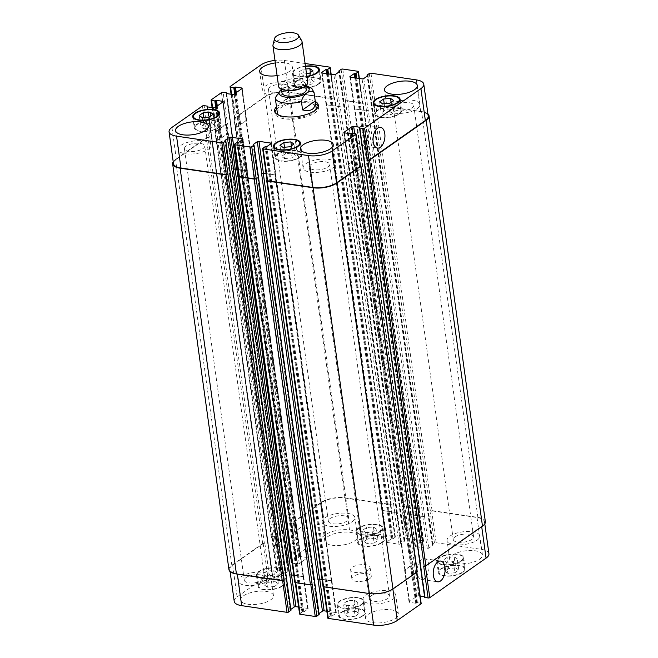<?xml version="1.0" encoding="UTF-8"?>
<svg xmlns="http://www.w3.org/2000/svg" width="658" height="658" viewBox="0 0 658 658"><rect width="100%" height="100%" fill="white"/><g stroke="black" fill="none" stroke-linecap="round" stroke-linejoin="round"><path stroke-width="0.49" stroke-dasharray="3.29 2.47" d="M275.241 97.787L276.385 106.061L289.035 97.178L287.883 88.904L284.56 87.275L281.369 89.134M276.385 106.061C277.224 106.941 281.443 103.98 289.035 97.178M318.217 106.135A22.035 8.529 172.1 0 1 318.562 107.229A22.035 8.529 172.1 0 1 307.516 116.474A22.035 8.529 172.1 0 1 284.527 118.827A22.035 8.529 172.1 0 1 274.912 113.283A22.035 8.529 172.1 0 1 274.945 112.14M276.796 109.08A22.035 8.529 172.1 0 1 295.565 101.801A22.035 8.529 172.1 0 1 315.601 103.693M276.492 106.843A22.035 8.529 172.1 0 1 295.253 99.572A22.035 8.529 172.1 0 1 315.289 101.455M315.569 109.919A19.584 7.583 172.1 0 1 285.885 117.872A19.584 7.583 172.1 0 1 278.523 115.06M277.339 112.946A19.584 7.583 172.1 0 1 295.697 102.747A19.584 7.583 172.1 0 1 316.136 107.567M306.225 89.57A12.239 4.738 -7.9 0 0 293.443 86.56A12.239 4.738 -7.9 0 0 281.978 92.934M302.112 87.925A12.239 4.738 -7.9 0 0 305.452 83.977A12.239 4.738 -7.9 0 0 292.67 80.967A12.239 4.738 -7.9 0 0 281.196 87.35A12.239 4.738 -7.9 0 0 285.482 90.236M307.697 82.357A14.69 5.692 -7.9 0 0 292.366 78.738A14.69 5.692 -7.9 0 0 278.597 86.395M301.767 40.878A14.69 5.692 -7.9 0 0 286.724 38.106A14.69 5.692 -7.9 0 0 273.004 44.876M428.86 564.983A10.487 5.823 98.4 0 0 424.583 558.683A10.487 5.823 98.4 0 0 417.295 568.208A10.487 5.823 98.4 0 0 421.523 579.435A10.487 5.823 98.4 0 0 428.86 564.983M368.677 131.255A10.487 5.823 98.4 0 0 364.4 124.954A10.487 5.823 98.4 0 0 357.113 134.479A10.487 5.823 98.4 0 0 361.341 145.706A10.487 5.823 98.4 0 0 368.677 131.255M346.61 605.714L353.609 605.08L357.524 602.333L354.44 600.219L347.449 600.853L343.534 603.6L346.61 605.714L348.164 616.891L355.156 616.258L353.609 605.08M355.156 616.258L359.071 613.511L357.524 602.333M359.071 613.511L355.994 611.397L354.44 600.219M355.994 611.397L348.995 612.03L347.449 600.853M348.995 612.03L345.088 614.778L343.534 603.6M345.088 614.778L348.164 616.891M265.898 575.964L272.889 575.331L276.804 572.583L273.728 570.47L266.737 571.095L262.822 573.85L265.898 575.964L267.444 587.142L274.444 586.508L272.889 575.331M274.444 586.508L278.359 583.761L276.804 572.583M278.359 583.761L275.274 581.647L273.728 570.47M275.274 581.647L268.283 582.281L266.737 571.095M268.283 582.281L264.368 585.028L262.822 573.85M264.368 585.028L267.444 587.142M365.601 532.47L372.601 531.837L376.516 529.09L373.431 526.968L366.44 527.601L362.525 530.356L365.601 532.47L367.156 543.648L374.147 543.014L372.601 531.837M374.147 543.014L378.062 540.267L376.516 529.09M378.062 540.267L374.986 538.145L373.431 526.968M374.986 538.145L367.995 538.779L366.44 527.601M367.995 538.779L364.08 541.534L362.525 530.356M364.08 541.534L367.156 543.648M446.321 562.22L453.313 561.587L457.228 558.839L454.152 556.726L447.152 557.351L443.237 560.106L446.321 562.22L447.868 573.398L454.867 572.764L453.313 561.587M454.867 572.764L458.782 570.017L457.228 558.839M458.782 570.017L455.698 567.903L454.152 556.726M455.698 567.903L448.707 568.537L447.152 557.351M448.707 568.537L444.792 571.284L443.237 560.106M444.792 571.284L447.868 573.398M380.094 531.277A12.856 4.976 -7.9 0 0 382.249 527.955A12.856 4.976 -7.9 0 0 368.834 524.788A12.856 4.976 -7.9 0 0 356.792 531.483A12.856 4.976 -7.9 0 0 366.128 534.954A12.856 4.976 -7.9 0 0 380.094 531.277M381.648 542.455A12.856 4.976 172.1 0 1 367.674 546.132A12.856 4.976 172.1 0 1 358.339 542.661A12.856 4.976 172.1 0 1 370.388 535.966A12.856 4.976 172.1 0 1 383.803 539.132A12.856 4.976 172.1 0 1 381.648 542.455M380.702 531.368A13.588 5.264 -7.9 0 0 382.981 527.856A13.588 5.264 -7.9 0 0 368.793 524.508A13.588 5.264 -7.9 0 0 356.06 531.59A13.588 5.264 -7.9 0 0 365.93 535.258A13.588 5.264 -7.9 0 0 380.702 531.368M382.249 542.546A13.588 5.264 -7.9 0 0 384.527 539.034A13.588 5.264 -7.9 0 0 370.347 535.686A13.588 5.264 -7.9 0 0 357.615 542.768A13.588 5.264 -7.9 0 0 367.485 546.436A13.588 5.264 -7.9 0 0 382.249 542.546M280.39 574.771A12.856 4.976 -7.9 0 0 282.545 571.448A12.856 4.976 -7.9 0 0 269.13 568.282A12.856 4.976 -7.9 0 0 257.081 574.985A12.856 4.976 -7.9 0 0 266.416 578.448A12.856 4.976 -7.9 0 0 280.39 574.771M281.937 585.949A12.856 4.976 172.1 0 1 267.971 589.634A12.856 4.976 172.1 0 1 258.635 586.163A12.856 4.976 172.1 0 1 270.677 579.459A12.856 4.976 172.1 0 1 284.091 582.626A12.856 4.976 172.1 0 1 281.937 585.949M280.991 574.862A13.588 5.264 -7.9 0 0 283.269 571.35A13.588 5.264 -7.9 0 0 269.089 568.002A13.588 5.264 -7.9 0 0 256.357 575.084A13.588 5.264 -7.9 0 0 266.227 578.752A13.588 5.264 -7.9 0 0 280.991 574.862M282.545 586.039A13.588 5.264 -7.9 0 0 284.824 582.527A13.588 5.264 -7.9 0 0 270.644 579.18A13.588 5.264 -7.9 0 0 257.903 586.262A13.588 5.264 -7.9 0 0 267.773 589.93A13.588 5.264 -7.9 0 0 282.545 586.039M361.102 604.521A12.856 4.976 -7.9 0 0 363.257 601.198A12.856 4.976 -7.9 0 0 349.842 598.04A12.856 4.976 -7.9 0 0 337.793 604.735A12.856 4.976 -7.9 0 0 347.136 608.206A12.856 4.976 -7.9 0 0 361.102 604.521M362.657 615.707A12.856 4.976 172.1 0 1 348.682 619.384A12.856 4.976 172.1 0 1 339.347 615.913A12.856 4.976 172.1 0 1 351.397 609.218A12.856 4.976 172.1 0 1 364.812 612.376A12.856 4.976 172.1 0 1 362.657 615.707M361.711 604.612A13.588 5.264 -7.9 0 0 363.989 601.099A13.588 5.264 -7.9 0 0 349.801 597.752A13.588 5.264 -7.9 0 0 337.069 604.834A13.588 5.264 -7.9 0 0 346.939 608.502A13.588 5.264 -7.9 0 0 361.711 604.612M363.257 615.789A13.588 5.264 -7.9 0 0 365.535 612.277A13.588 5.264 -7.9 0 0 351.356 608.93A13.588 5.264 -7.9 0 0 338.623 616.011A13.588 5.264 -7.9 0 0 348.493 619.68A13.588 5.264 -7.9 0 0 363.257 615.789M460.814 561.027A12.856 4.976 -7.9 0 0 462.969 557.704A12.856 4.976 -7.9 0 0 449.554 554.538A12.856 4.976 -7.9 0 0 437.504 561.241A12.856 4.976 -7.9 0 0 446.84 564.704A12.856 4.976 -7.9 0 0 460.814 561.027M462.36 572.205A12.856 4.976 172.1 0 1 448.394 575.882A12.856 4.976 172.1 0 1 439.059 572.419A12.856 4.976 172.1 0 1 451.1 565.716A12.856 4.976 172.1 0 1 464.515 568.882A12.856 4.976 172.1 0 1 462.36 572.205M461.414 561.118A13.588 5.264 -7.9 0 0 463.693 557.606A13.588 5.264 -7.9 0 0 449.513 554.258A13.588 5.264 -7.9 0 0 436.772 561.34A13.588 5.264 -7.9 0 0 446.65 565.008A13.588 5.264 -7.9 0 0 461.414 561.118M462.969 572.295A13.588 5.264 -7.9 0 0 465.247 568.783A13.588 5.264 -7.9 0 0 451.059 565.436A13.588 5.264 -7.9 0 0 438.327 572.518A13.588 5.264 -7.9 0 0 448.197 576.186A13.588 5.264 -7.9 0 0 462.969 572.295M352.12 521.794A16.524 6.399 -7.9 0 0 354.892 517.517A16.524 6.399 -7.9 0 0 337.644 513.454A16.524 6.399 -7.9 0 0 322.157 522.065A16.524 6.399 -7.9 0 0 334.165 526.523A16.524 6.399 -7.9 0 0 352.12 521.794M330.086 518.553A10.257 3.973 172.1 0 1 341.231 515.617A10.257 3.973 172.1 0 1 348.682 518.381A10.257 3.973 172.1 0 1 339.067 523.727A10.257 3.973 172.1 0 1 328.367 521.202A10.257 3.973 172.1 0 1 330.086 518.553M354.761 540.802A16.524 6.399 -7.9 0 0 357.533 536.525A16.524 6.399 -7.9 0 0 340.285 532.454A16.524 6.399 -7.9 0 0 324.797 541.065A16.524 6.399 -7.9 0 0 336.797 545.531A16.524 6.399 -7.9 0 0 354.761 540.802M479.666 559.201A16.524 6.399 -7.9 0 0 482.429 554.924A16.524 6.399 -7.9 0 0 465.181 550.861A16.524 6.399 -7.9 0 0 449.694 559.473A16.524 6.399 -7.9 0 0 461.702 563.931A16.524 6.399 -7.9 0 0 479.666 559.201M477.025 540.202A16.524 6.399 -7.9 0 0 479.797 535.925A16.524 6.399 -7.9 0 0 462.549 531.853A16.524 6.399 -7.9 0 0 447.062 540.465A16.524 6.399 -7.9 0 0 459.062 544.931A16.524 6.399 -7.9 0 0 477.025 540.202M454.991 536.953A10.257 3.973 172.1 0 1 466.135 534.016A10.257 3.973 172.1 0 1 473.579 536.788A10.257 3.973 172.1 0 1 463.972 542.126A10.257 3.973 172.1 0 1 453.272 539.601A10.257 3.973 172.1 0 1 454.991 536.953M392.949 599.249A16.524 6.399 -7.9 0 0 395.721 594.972A16.524 6.399 -7.9 0 0 378.473 590.9A16.524 6.399 -7.9 0 0 362.977 599.512A16.524 6.399 -7.9 0 0 374.986 603.978A16.524 6.399 -7.9 0 0 392.949 599.249M370.915 596A10.257 3.973 172.1 0 1 382.059 593.064A10.257 3.973 172.1 0 1 389.503 595.835A10.257 3.973 172.1 0 1 379.896 601.173A10.257 3.973 172.1 0 1 369.196 598.657A10.257 3.973 172.1 0 1 370.915 596M395.581 618.249A16.524 6.399 -7.9 0 0 398.353 613.98A16.524 6.399 -7.9 0 0 381.105 609.908A16.524 6.399 -7.9 0 0 365.618 618.52A16.524 6.399 -7.9 0 0 377.626 622.978A16.524 6.399 -7.9 0 0 395.581 618.249M270.685 599.849A16.524 6.399 -7.9 0 0 273.457 595.572A16.524 6.399 -7.9 0 0 256.209 591.509A16.524 6.399 -7.9 0 0 240.713 600.112A16.524 6.399 -7.9 0 0 252.721 604.579A16.524 6.399 -7.9 0 0 270.685 599.849M268.045 580.841A16.524 6.399 -7.9 0 0 270.816 576.572A16.524 6.399 -7.9 0 0 253.569 572.501A16.524 6.399 -7.9 0 0 238.081 581.113A16.524 6.399 -7.9 0 0 250.081 585.571A16.524 6.399 -7.9 0 0 268.045 580.841M246.01 577.601A10.257 3.973 172.1 0 1 257.155 574.664A10.257 3.973 172.1 0 1 264.606 577.428A10.257 3.973 172.1 0 1 254.991 582.774A10.257 3.973 172.1 0 1 244.291 580.249A10.257 3.973 172.1 0 1 246.01 577.601M421.178 603.526A1.226 0.477 -7.9 0 0 420.643 603.221L417.419 602.744L415.733 603.246L409.589 602.341A1.226 0.477 172.1 0 1 409.054 602.029A1.226 0.477 172.1 0 1 409.26 601.716L417.123 596.189A1.226 0.477 172.1 0 1 418.809 595.86L420.141 596.058M326.829 611.233L335.819 612.557A1.226 0.477 172.1 0 1 336.353 612.861A1.226 0.477 172.1 0 1 336.148 613.182L332.01 616.085L330.16 616.275L327.988 617.796A1.226 0.477 -7.9 0 0 327.783 618.117M319.048 614.416L318.233 614.194L319.031 613.56M298.625 607.079L307.615 608.403A1.226 0.477 172.1 0 1 308.15 608.708A1.226 0.477 172.1 0 1 307.944 609.028L303.807 611.932L301.956 612.121L299.785 613.643A1.226 0.477 -7.9 0 0 299.579 613.955M290.844 610.262L290.03 610.04L290.828 609.407M488.935 553.699A17.141 6.638 -7.9 0 0 481.459 549.381L436.131 542.71A1.226 0.477 -7.9 0 0 434.445 543.031L432.273 544.561L433.038 545.128L428.901 548.04A1.226 0.477 172.1 0 1 427.215 548.361L415.535 546.642A1.226 0.477 172.1 0 1 415.001 546.337A1.226 0.477 172.1 0 1 415.206 546.017L419.343 543.113L421.194 542.924L423.365 541.402A1.226 0.477 -7.9 0 0 423.571 541.082A1.226 0.477 -7.9 0 0 423.036 540.777L407.927 538.548A1.226 0.477 -7.9 0 0 406.241 538.877L404.07 540.399L404.834 540.975L400.697 543.878A1.226 0.477 172.1 0 1 399.011 544.207L387.332 542.488A1.226 0.477 172.1 0 1 386.797 542.176A1.226 0.477 172.1 0 1 387.003 541.863L391.14 538.96L392.99 538.77L395.162 537.249A1.226 0.477 -7.9 0 0 395.368 536.928A1.226 0.477 -7.9 0 0 394.833 536.624L349.505 529.945A17.141 6.638 -7.9 0 0 325.907 534.535L295.393 555.961A1.226 0.477 -7.9 0 0 295.187 556.281A1.226 0.477 -7.9 0 0 295.722 556.586L298.946 557.063L300.632 556.561L306.784 557.466A1.226 0.477 172.1 0 1 307.311 557.77A1.226 0.477 172.1 0 1 307.113 558.091L299.242 563.618A1.226 0.477 172.1 0 1 297.556 563.939L291.412 563.034L291.494 562.302L288.27 561.825A1.226 0.477 -7.9 0 0 286.584 562.154L276.409 569.293A1.226 0.477 -7.9 0 0 276.204 569.614A1.226 0.477 -7.9 0 0 276.738 569.918L279.963 570.396L281.649 569.894L287.793 570.799A1.226 0.477 172.1 0 1 288.327 571.111A1.226 0.477 172.1 0 1 288.122 571.424L280.259 576.951A1.226 0.477 172.1 0 1 278.573 577.272L272.428 576.367L272.502 575.635L269.278 575.158A1.226 0.477 -7.9 0 0 267.6 575.487L237.086 596.913A17.141 6.638 -7.9 0 0 234.215 601.346M424.575 596.716L425.167 596.888L424.747 597.258L359.597 127.759M369.631 578.711A9.796 3.792 -7.9 0 0 371.276 576.178A9.796 3.792 -7.9 0 0 361.053 573.768A9.796 3.792 -7.9 0 0 351.874 578.867A9.796 3.792 -7.9 0 0 358.988 581.508A9.796 3.792 -7.9 0 0 369.631 578.711M284.569 158.57L291.56 157.936L295.475 155.189L292.399 153.075L285.399 153.709L281.484 156.456L284.569 158.57L283.014 147.392M290.005 146.759L291.56 157.936M293.92 144.012L295.475 155.189M291.387 145.796L292.399 153.075M284.503 147.26L285.399 153.709M279.938 145.278L281.484 156.456M203.848 128.82L210.848 128.187L214.763 125.439L211.679 123.326L204.687 123.951L200.772 126.706L203.848 128.82L202.302 117.642M209.293 117.009L210.848 128.187M213.208 114.262L214.763 125.439M210.667 116.047L211.679 123.326M203.791 117.511L204.687 123.951M199.218 115.528L200.772 126.706M303.56 85.326L310.551 84.693L314.466 81.946L311.39 79.824L304.391 80.457L300.476 83.212L303.56 85.326L302.006 74.148L298.929 72.026L302.844 69.279L305.838 69.008M306.496 73.737L302.006 74.148M309.005 73.515L310.551 84.693M312.912 70.768L314.466 81.946M310.379 72.544L311.39 79.824M302.844 69.279L304.391 80.457M298.929 72.026L300.476 83.212M384.272 115.076L391.263 114.443L395.178 111.696L392.102 109.582L385.111 110.207L381.196 112.962L384.272 115.076L382.726 103.898M389.717 103.265L391.263 114.443M393.632 100.518L395.178 111.696M391.091 102.294L392.102 109.582M384.214 103.767L385.111 110.207M379.641 101.784L381.196 112.962M318.053 84.134A12.856 4.976 -7.9 0 0 320.207 80.811A12.856 4.976 -7.9 0 0 306.793 77.644A12.856 4.976 -7.9 0 0 294.743 84.339A12.856 4.976 -7.9 0 0 304.078 87.81A12.856 4.976 -7.9 0 0 318.053 84.134M305.485 66.433A12.856 4.976 -7.9 0 0 293.188 73.161A12.856 4.976 -7.9 0 0 306.85 76.295M318.653 84.224A13.588 5.264 -7.9 0 0 320.931 80.712A13.588 5.264 -7.9 0 0 306.751 77.364A13.588 5.264 -7.9 0 0 294.011 84.446A13.588 5.264 -7.9 0 0 303.889 88.114A13.588 5.264 -7.9 0 0 318.653 84.224M306.891 76.575A13.588 5.264 172.1 0 1 292.465 73.268A13.588 5.264 172.1 0 1 305.444 66.154M218.341 127.627A12.856 4.976 -7.9 0 0 220.496 124.304A12.856 4.976 -7.9 0 0 207.081 121.138A12.856 4.976 -7.9 0 0 195.031 127.841A12.856 4.976 -7.9 0 0 204.375 131.304A12.856 4.976 -7.9 0 0 218.341 127.627M218.95 127.718A13.588 5.264 -7.9 0 0 221.228 124.206A13.588 5.264 -7.9 0 0 207.04 120.858A13.588 5.264 -7.9 0 0 194.307 127.94A13.588 5.264 -7.9 0 0 204.177 131.608A13.588 5.264 -7.9 0 0 218.95 127.718M299.053 157.377A12.856 4.976 -7.9 0 0 301.208 154.054A12.856 4.976 -7.9 0 0 287.793 150.896A12.856 4.976 -7.9 0 0 275.751 157.591A12.856 4.976 -7.9 0 0 285.087 161.062A12.856 4.976 -7.9 0 0 299.053 157.377M299.661 157.468A13.588 5.264 -7.9 0 0 301.94 153.956A13.588 5.264 -7.9 0 0 287.76 150.608A13.588 5.264 -7.9 0 0 275.019 157.69A13.588 5.264 -7.9 0 0 284.889 161.358A13.588 5.264 -7.9 0 0 299.661 157.468M398.764 113.883A12.856 4.976 -7.9 0 0 400.919 110.56A12.856 4.976 -7.9 0 0 387.504 107.394A12.856 4.976 -7.9 0 0 375.455 114.097A12.856 4.976 -7.9 0 0 384.798 117.56A12.856 4.976 -7.9 0 0 398.764 113.883M399.365 113.974A13.588 5.264 -7.9 0 0 401.643 110.462A13.588 5.264 -7.9 0 0 387.463 107.114A13.588 5.264 -7.9 0 0 374.731 114.196A13.588 5.264 -7.9 0 0 384.601 117.864A13.588 5.264 -7.9 0 0 399.365 113.974M305.073 63.497L284.355 60.446A17.141 6.638 -7.9 0 0 274.986 60.404M275.34 62.929A16.524 6.399 172.1 0 1 292.382 67.026A16.524 6.399 172.1 0 1 289.61 71.303A16.524 6.399 172.1 0 1 277.1 75.604M292.251 90.302A16.524 6.399 -7.9 0 0 295.023 86.025A16.524 6.399 -7.9 0 0 277.775 81.962A16.524 6.399 -7.9 0 0 262.279 90.574A16.524 6.399 -7.9 0 0 274.287 95.032A16.524 6.399 -7.9 0 0 292.251 90.302M270.216 87.053A10.257 3.973 -7.9 0 0 268.497 89.71A10.257 3.973 -7.9 0 0 279.198 92.235A10.257 3.973 -7.9 0 0 288.804 86.889A10.257 3.973 -7.9 0 0 281.361 84.125A10.257 3.973 -7.9 0 0 270.216 87.053M208.175 149.35A16.524 6.399 -7.9 0 0 210.938 145.073A16.524 6.399 -7.9 0 0 193.691 141.009A16.524 6.399 -7.9 0 0 178.203 149.621A16.524 6.399 -7.9 0 0 190.211 154.079A16.524 6.399 -7.9 0 0 208.175 149.35M186.14 146.101A10.257 3.973 -7.9 0 0 184.421 148.757A10.257 3.973 -7.9 0 0 195.122 151.282A10.257 3.973 -7.9 0 0 204.728 145.936A10.257 3.973 -7.9 0 0 197.277 143.173A10.257 3.973 -7.9 0 0 186.14 146.101M333.071 167.757A16.524 6.399 -7.9 0 0 335.843 163.48A16.524 6.399 -7.9 0 0 318.595 159.409A16.524 6.399 -7.9 0 0 303.108 168.02A16.524 6.399 -7.9 0 0 315.108 172.478A16.524 6.399 -7.9 0 0 333.071 167.757M311.037 164.508A10.257 3.973 -7.9 0 0 309.318 167.157A10.257 3.973 -7.9 0 0 320.018 169.682A10.257 3.973 -7.9 0 0 329.633 164.344A10.257 3.973 -7.9 0 0 322.181 161.572A10.257 3.973 -7.9 0 0 311.037 164.508M417.147 108.702A16.524 6.399 -7.9 0 0 419.919 104.433A16.524 6.399 -7.9 0 0 402.671 100.361A16.524 6.399 -7.9 0 0 387.184 108.973A16.524 6.399 -7.9 0 0 399.192 113.431A16.524 6.399 -7.9 0 0 417.147 108.702M395.113 105.461A10.257 3.973 -7.9 0 0 393.394 108.109A10.257 3.973 -7.9 0 0 404.094 110.634A10.257 3.973 -7.9 0 0 413.709 105.288A10.257 3.973 -7.9 0 0 406.257 102.525A10.257 3.973 -7.9 0 0 395.113 105.461M368.39 569.762A9.796 3.792 172.1 0 1 357.746 572.567A9.796 3.792 172.1 0 1 350.632 569.927A9.796 3.792 172.1 0 1 359.811 564.819A9.796 3.792 172.1 0 1 370.035 567.229A9.796 3.792 172.1 0 1 368.39 569.762M417.262 571.744A1.226 0.477 -7.9 0 0 416.728 571.432L360.419 165.651L359.918 165.577A1.226 0.477 172.1 0 1 360.452 165.882M348.534 164.072A1.226 0.477 -7.9 0 0 348.329 164.393A1.226 0.477 -7.9 0 0 348.863 164.697L349.061 164.73A1.226 0.477 -7.9 0 1 348.526 164.418A1.226 0.477 -7.9 0 1 348.732 164.105L356.595 158.578A1.226 0.477 -7.9 0 1 358.281 158.249L358.084 158.224A1.226 0.477 -7.9 0 0 356.397 158.545L348.534 164.072L344.192 132.776M485.357 521.671A17.141 6.638 -7.9 0 0 477.881 517.361L432.043 510.608A1.226 0.477 -7.9 0 0 430.357 510.937L373.711 105.395A1.226 0.477 172.1 0 1 375.397 105.066L420.725 111.745A17.141 6.638 172.1 0 1 428.21 116.055M366.49 110.725A1.226 0.477 -7.9 0 0 368.176 110.396L368.315 110.297A1.226 0.477 -7.9 0 1 366.629 110.626L354.942 108.907A1.226 0.477 -7.9 0 1 354.407 108.595A1.226 0.477 -7.9 0 1 354.613 108.282L354.481 108.373A1.226 0.477 -7.9 0 0 354.275 108.693A1.226 0.477 -7.9 0 0 354.81 108.998L366.49 110.725L362.073 78.861M402.153 506.783L401.816 507.022A1.226 0.477 -7.9 0 1 403.502 506.693L418.611 508.922A1.226 0.477 -7.9 0 1 419.146 509.226A1.226 0.477 -7.9 0 1 418.94 509.539L419.278 509.3A1.226 0.477 -7.9 0 0 419.483 508.988A1.226 0.477 -7.9 0 0 418.949 508.683L403.839 506.454A1.226 0.477 -7.9 0 0 402.153 506.783L345.508 101.233A1.226 0.477 172.1 0 1 347.194 100.913L362.303 103.133A1.226 0.477 172.1 0 1 362.838 103.446A1.226 0.477 172.1 0 1 362.632 103.758L359.12 78.425M338.286 106.563A1.226 0.477 -7.9 0 0 339.972 106.242L340.112 106.144A1.226 0.477 -7.9 0 1 338.426 106.473L326.738 104.754A1.226 0.477 -7.9 0 1 326.204 104.441A1.226 0.477 -7.9 0 1 326.409 104.129L326.269 104.219A1.226 0.477 -7.9 0 0 326.072 104.54A1.226 0.477 -7.9 0 0 326.607 104.844L338.286 106.563L333.869 74.708M290.803 524.656L291.305 524.73A1.226 0.477 -7.9 0 1 290.77 524.418A1.226 0.477 -7.9 0 1 290.976 524.105L321.491 502.671A17.141 6.638 -7.9 0 1 345.08 498.081L390.408 504.76A1.226 0.477 -7.9 0 1 390.942 505.073A1.226 0.477 -7.9 0 1 390.737 505.385L391.074 505.147A1.226 0.477 -7.9 0 0 391.28 504.834A1.226 0.477 -7.9 0 0 390.745 504.522L344.915 497.769A17.141 6.638 -7.9 0 0 321.326 502.358L290.474 524.031A1.226 0.477 -7.9 0 0 290.268 524.344A1.226 0.477 -7.9 0 0 290.803 524.656L234.495 118.868L234.996 118.942A1.226 0.477 172.1 0 1 234.462 118.637A1.226 0.477 172.1 0 1 234.667 118.317L265.182 96.891A17.141 6.638 172.1 0 1 288.772 92.301L334.099 98.98A1.226 0.477 172.1 0 1 334.634 99.284A1.226 0.477 172.1 0 1 334.429 99.605L330.916 74.272M246.38 120.447A1.226 0.477 -7.9 0 0 246.586 120.134A1.226 0.477 -7.9 0 0 246.051 119.822L245.853 119.797A1.226 0.477 -7.9 0 1 246.388 120.101A1.226 0.477 -7.9 0 1 246.182 120.422L238.311 125.941A1.226 0.477 -7.9 0 1 236.633 126.27L236.831 126.303A1.226 0.477 -7.9 0 0 238.517 125.974L246.38 120.447L241.963 88.591M271.82 537.989L272.322 538.063A1.226 0.477 -7.9 0 1 271.787 537.75A1.226 0.477 -7.9 0 1 271.993 537.438L282.159 530.29A1.226 0.477 -7.9 0 1 283.845 529.961L283.343 529.887A1.226 0.477 -7.9 0 0 281.657 530.216L271.483 537.364A1.226 0.477 -7.9 0 0 271.285 537.676A1.226 0.477 -7.9 0 0 271.82 537.989L215.511 132.2L216.013 132.274A1.226 0.477 172.1 0 1 215.479 131.97A1.226 0.477 172.1 0 1 215.684 131.649L225.85 124.51A1.226 0.477 172.1 0 1 227.536 124.181L223.12 92.326M227.397 133.78A1.226 0.477 -7.9 0 0 227.602 133.467A1.226 0.477 -7.9 0 0 227.068 133.155L226.862 133.13A1.226 0.477 -7.9 0 1 227.397 133.434A1.226 0.477 -7.9 0 1 227.191 133.755L219.328 139.274A1.226 0.477 -7.9 0 1 217.642 139.603L217.847 139.636A1.226 0.477 -7.9 0 0 219.533 139.307L227.397 133.78L222.98 101.924M173.482 163.702A17.141 6.638 172.1 0 1 176.36 159.269L206.867 137.843A1.226 0.477 172.1 0 1 208.553 137.514L204.136 105.658M289.685 575.24L289.824 575.15A1.226 0.477 172.1 0 1 291.51 574.821L303.19 576.54A1.226 0.477 172.1 0 1 303.725 576.852A1.226 0.477 172.1 0 1 303.519 577.165L247.219 171.384A1.226 0.477 -7.9 0 0 247.424 171.064A1.226 0.477 -7.9 0 0 246.89 170.759L237.9 169.435M238.854 176.319A1.226 0.477 172.1 0 1 239.06 175.999L234.635 144.143M317.888 579.402L318.028 579.303A1.226 0.477 172.1 0 1 319.714 578.974L331.393 580.693A1.226 0.477 172.1 0 1 331.928 581.006A1.226 0.477 172.1 0 1 331.731 581.318L275.422 175.538A1.226 0.477 -7.9 0 0 275.628 175.225A1.226 0.477 -7.9 0 0 275.093 174.913L266.103 173.589M267.058 180.473A1.226 0.477 172.1 0 1 267.263 180.152L262.838 148.297M345.853 100.995A1.226 0.477 172.1 0 1 347.539 100.674L362.648 102.895A1.226 0.477 172.1 0 1 363.175 103.207A1.226 0.477 172.1 0 1 362.977 103.52L362.632 103.758M374.057 105.157A1.226 0.477 172.1 0 1 375.743 104.828L421.572 111.58A17.141 6.638 172.1 0 1 427.914 113.957M275.283 175.637A1.226 0.477 -7.9 0 0 275.488 175.316A1.226 0.477 -7.9 0 0 274.954 175.012L266.12 173.704M247.079 171.475A1.226 0.477 -7.9 0 0 247.285 171.162A1.226 0.477 -7.9 0 0 246.75 170.85L237.916 169.55M173.202 161.695A17.141 6.638 172.1 0 1 175.513 159.433L206.365 137.769A1.226 0.477 172.1 0 1 208.051 137.44L208.553 137.514M215.511 132.2A1.226 0.477 172.1 0 1 214.977 131.896A1.226 0.477 172.1 0 1 215.182 131.575L225.349 124.436A1.226 0.477 172.1 0 1 227.035 124.107L227.536 124.181M234.495 118.868A1.226 0.477 172.1 0 1 233.96 118.563A1.226 0.477 172.1 0 1 234.166 118.243L265.018 96.578A17.141 6.638 172.1 0 1 288.607 91.988L334.445 98.741A1.226 0.477 172.1 0 1 334.971 99.045A1.226 0.477 172.1 0 1 334.774 99.366L334.429 99.605M323.029 586.492A1.226 0.477 -7.9 0 1 323.226 586.179L323.571 585.941A1.226 0.477 -7.9 0 0 323.366 586.253A1.226 0.477 -7.9 0 0 323.901 586.566L369.228 593.245A17.141 6.638 -7.9 0 0 392.818 588.655L416.555 571.983A1.226 0.477 -7.9 0 0 416.753 571.67A1.226 0.477 -7.9 0 0 416.226 571.358L420.643 603.221M414.589 564.038A1.226 0.477 172.1 0 0 412.903 564.358L405.04 569.886A1.226 0.477 172.1 0 0 404.834 570.198A1.226 0.477 172.1 0 0 405.369 570.511L405.163 570.478A1.226 0.477 172.1 0 1 404.629 570.173A1.226 0.477 172.1 0 1 404.834 569.853L412.706 564.334A1.226 0.477 172.1 0 1 414.392 564.005L358.281 158.249M423.678 566.119A1.226 0.477 -7.9 0 0 425.364 565.798L481.64 526.268A17.141 6.638 -7.9 0 0 484.518 521.835A17.141 6.638 -7.9 0 0 477.034 517.525L431.706 510.847A1.226 0.477 -7.9 0 0 430.019 511.176L434.445 543.031M410.921 514.062A1.226 0.477 172.1 0 0 410.715 514.383A1.226 0.477 172.1 0 0 411.25 514.688L422.93 516.407A1.226 0.477 172.1 0 0 424.616 516.086L424.484 516.176A1.226 0.477 172.1 0 1 422.798 516.505L411.11 514.786A1.226 0.477 172.1 0 1 410.576 514.474A1.226 0.477 172.1 0 1 410.781 514.161L354.613 108.282M382.717 509.909A1.226 0.477 172.1 0 0 382.512 510.221A1.226 0.477 172.1 0 0 383.046 510.534L394.726 512.253A1.226 0.477 172.1 0 0 396.412 511.924L396.281 512.023A1.226 0.477 172.1 0 1 394.594 512.352L382.907 510.624A1.226 0.477 172.1 0 1 382.372 510.32A1.226 0.477 172.1 0 1 382.578 510.008L326.409 104.129M292.933 532.051A1.226 0.477 172.1 0 0 294.62 531.722L302.491 526.203A1.226 0.477 172.1 0 0 302.696 525.882A1.226 0.477 172.1 0 0 302.162 525.577L302.359 525.61A1.226 0.477 172.1 0 1 302.894 525.915A1.226 0.477 172.1 0 1 302.688 526.227L294.825 531.754A1.226 0.477 172.1 0 1 293.139 532.083L236.633 126.27M273.95 545.383A1.226 0.477 172.1 0 0 275.636 545.063L283.499 539.535A1.226 0.477 172.1 0 0 283.705 539.215A1.226 0.477 172.1 0 0 283.17 538.91L283.376 538.943A1.226 0.477 172.1 0 1 283.911 539.247A1.226 0.477 172.1 0 1 283.705 539.568L275.842 545.087A1.226 0.477 172.1 0 1 274.156 545.416L217.642 139.603M228.951 569.655A17.141 6.638 -7.9 0 1 231.822 565.222L262.674 543.549A1.226 0.477 -7.9 0 1 264.36 543.228L264.861 543.302A1.226 0.477 -7.9 0 0 263.175 543.623L232.661 565.058A17.141 6.638 -7.9 0 0 229.79 569.491A17.141 6.638 -7.9 0 0 237.275 573.801L282.603 580.479A1.226 0.477 -7.9 0 0 284.289 580.15M294.825 582.338A1.226 0.477 -7.9 0 1 295.023 582.017L295.368 581.779A1.226 0.477 -7.9 0 0 295.162 582.1A1.226 0.477 -7.9 0 0 295.697 582.404L310.806 584.633A1.226 0.477 -7.9 0 0 312.492 584.304M416.728 571.432L416.226 571.358M322.042 579.435L331.262 580.792A1.226 0.477 172.1 0 1 331.796 581.096A1.226 0.477 172.1 0 1 331.591 581.417M293.838 575.281L303.058 576.638A1.226 0.477 172.1 0 1 303.593 576.943A1.226 0.477 172.1 0 1 303.387 577.263M305.748 86.124A15.175 5.881 -7.9 0 0 281.492 89.496M314.055 92.589A19.584 7.583 -7.9 0 0 287.883 88.904M359.918 165.577L355.493 133.722M417.419 602.744L413.002 570.889L412.327 571.021L356.019 165.232L356.694 165.1L352.269 133.245M356.019 165.232L351.594 133.377M416.407 603.115L411.982 571.251L411.308 571.383L350.582 133.747M355.007 165.602L355.682 165.471L351.257 133.615M348.863 164.697L344.438 132.842M356.397 158.545L352.894 133.335M358.084 158.224L354.662 133.599M424.953 596.765L359.934 127.52M364.359 159.376L359.852 127.578M420.725 111.745L416.308 79.881M375.397 105.066L370.98 73.203M373.711 105.395L369.294 73.532M368.176 110.396L363.759 78.532M354.81 108.998L350.385 77.142M354.481 108.373L350.138 77.085M362.303 103.133L357.886 71.278M347.194 100.913L342.777 69.049M345.508 101.233L341.091 69.378M339.972 106.242L335.555 74.379M326.607 104.844L322.181 72.989M326.269 104.219L321.935 72.931M334.099 98.98L329.683 67.124M288.772 92.301L284.355 60.446M265.182 96.891L260.757 65.035M234.667 118.317L230.251 86.461M234.996 118.942L231.583 94.316M298.946 557.063L294.529 525.199L295.203 525.068L238.895 119.287L238.221 119.419L234.651 93.724M238.895 119.287L235.284 93.28M299.966 556.693L295.541 524.829L296.215 524.697L236.255 92.597M239.907 118.917L239.232 119.049L235.622 93.041M246.051 119.822L241.741 88.748M238.517 125.974L234.092 94.11M236.831 126.303L232.414 94.439M291.412 563.034L226.163 93.51M230.555 125.143L226.27 93.535M291.626 562.549L226.549 93.576M230.761 124.658L226.344 92.794M225.85 124.51L221.433 92.655M215.684 131.649L211.259 99.794M216.013 132.274L212.592 107.649M279.963 570.396L275.546 538.532L276.22 538.4L219.912 132.62L219.237 132.751L215.668 107.057M219.912 132.62L216.301 106.612M280.974 570.025L276.557 538.17L277.232 538.038L217.272 105.93M220.924 132.25L220.249 132.381L216.638 106.374M227.068 133.155L222.758 102.08M219.533 139.307L215.108 107.443M217.847 139.636L213.422 107.772M272.428 576.367L207.18 106.843M211.572 138.476L207.278 106.867M272.634 575.882L207.558 106.909M211.777 137.991L207.352 106.135M206.867 137.843L202.45 105.987M176.36 159.269L171.935 127.413M290.746 610.237L225.595 140.738M290.244 610.163L225.094 140.664M246.89 170.759L242.572 139.677M247.219 171.384L242.794 139.521M303.132 612.063L237.982 142.564M302.631 611.989L237.48 142.49M275.093 174.913L270.775 143.839M275.422 175.538L270.997 143.683M412.327 571.021L416.744 602.876M411.308 571.383L415.733 603.246M405.163 570.478L409.589 602.341M404.834 569.853L409.26 601.716M412.706 564.334L417.123 596.189M414.392 564.005L418.809 595.86M420.668 565.156L425.084 597.02M477.034 517.525L481.459 549.381M431.706 510.847L436.131 542.71M424.484 516.176L428.901 548.04M422.798 516.505L427.215 548.361M411.11 514.786L415.535 546.642M410.781 514.161L415.206 546.017M418.611 508.922L423.036 540.777M418.94 509.539L423.365 541.402M403.502 506.693L407.927 538.548M401.816 507.022L406.241 538.877M396.281 512.023L400.697 543.878M394.594 512.352L399.011 544.207M382.907 510.624L387.332 542.488M382.578 510.008L387.003 541.863M390.408 504.76L394.833 536.624M390.737 505.385L395.162 537.249M345.08 498.081L349.505 529.945M321.491 502.671L325.907 534.535M290.976 524.105L295.393 555.961M291.305 524.73L295.722 556.586M295.203 525.068L299.62 556.931M296.215 524.697L300.632 556.561M302.359 525.61L306.784 557.466M302.688 526.227L307.113 558.091M294.825 531.754L299.242 563.618M293.139 532.083L297.556 563.939M286.863 530.924L291.28 562.787M287.069 530.438L291.494 562.302M282.159 530.29L286.584 562.154M283.845 529.961L288.27 561.825M271.993 537.438L276.409 569.293M272.322 538.063L276.738 569.918M276.22 538.4L280.637 570.264M277.232 538.038L281.649 569.894M283.376 538.943L287.793 570.799M283.705 539.568L288.122 571.424M275.842 545.087L280.259 576.951M274.156 545.416L278.573 577.272M267.88 544.265L272.297 576.12M268.086 543.771L272.502 575.635M263.175 543.623L267.6 575.487M264.861 543.302L269.278 575.158M232.661 565.058L237.086 596.913M303.19 576.54L307.615 608.403M303.519 577.165L307.944 609.028M295.368 581.779L299.785 613.643M331.393 580.693L335.819 612.557M331.731 581.318L336.148 613.182M323.571 585.941L327.988 617.796M323.226 586.179L266.926 180.391M330.16 616.275L265.01 146.775M330.834 616.143L265.684 146.644M331.336 616.217L266.186 146.718M332.01 616.085L266.86 146.586M331.262 580.792L274.954 175.012M318.316 614.07L253.198 144.793M318.447 614.317L253.297 144.818M318.949 614.391L253.799 144.892M295.023 582.017L238.722 176.237M301.956 612.121L236.806 142.613M303.807 611.932L238.657 142.432M303.058 576.638L246.75 170.85M290.112 609.908L224.995 140.639M231.822 565.222L175.513 159.433M262.674 543.549L206.365 137.769M264.36 543.228L208.051 137.44M268.217 544.026L211.909 138.238M268.012 544.511L211.703 138.731M275.636 545.063L219.328 139.274M283.499 539.535L227.191 133.755M283.17 538.91L226.862 133.13M276.557 538.17L220.249 132.381M275.546 538.532L219.237 132.751M271.483 537.364L215.182 131.575M281.657 530.216L225.349 124.436M283.343 529.887L227.035 124.107M287.201 530.693L230.892 124.905M286.995 531.179L230.687 125.398M294.62 531.722L238.311 125.941M302.491 526.203L246.182 120.422M302.162 525.577L245.853 119.797M295.541 524.829L239.232 119.049M294.529 525.199L238.221 119.419M290.474 524.031L234.166 118.243M321.326 502.358L265.018 96.578M344.915 497.769L288.607 91.988M390.745 504.522L334.445 98.741M391.074 505.147L334.774 99.366M392.99 538.77L328.482 73.918M392.316 538.902L327.774 73.811M391.814 538.828L327.273 73.737M391.14 538.96L326.565 73.63M383.046 510.534L326.738 104.754M394.726 512.253L338.426 106.473M396.412 511.924L340.112 106.144M404.834 540.975L339.684 71.475M404.703 540.728L339.602 71.541M404.201 540.654L339.15 71.854M404.07 540.399L338.919 70.9M403.839 506.454L347.539 100.674M418.949 508.683L362.648 102.895M419.278 509.3L362.977 103.52M421.194 542.924L356.685 78.072M420.52 543.056L355.978 77.965M420.018 542.982L355.476 77.891M419.343 543.113L354.769 77.792M411.25 514.688L354.942 108.907M422.93 516.407L366.629 110.626M424.616 516.086L368.315 110.297M433.038 545.128L367.888 75.629M432.906 544.882L367.806 75.695M432.405 544.808L367.353 76.007M432.273 544.561L367.123 75.053M432.043 510.608L375.743 104.828M477.881 517.361L421.572 111.58M420.536 564.909L364.228 159.129M412.903 564.358L356.595 158.578M405.04 569.886L348.732 164.105M405.369 570.511L349.061 164.73M411.982 571.251L355.682 165.471M413.002 570.889L356.694 165.1M306.085 85.482L298.411 84.693L284.56 87.275M274.6 111.046L274.912 113.283M318.25 104.992L318.562 107.229M305.699 85.803L305.452 83.977M281.451 89.167L281.196 87.35M421.523 579.435L437.644 581.804M424.583 558.683L440.695 561.06M361.341 145.706L377.453 148.075M364.4 124.954L380.513 127.331M356.792 531.483L358.339 542.661M382.249 527.955L383.803 539.132M356.06 531.59L357.615 542.768M382.981 527.856L384.527 539.034M257.081 574.985L258.635 586.163M282.545 571.448L284.091 582.626M256.357 575.084L257.903 586.262M283.269 571.35L284.824 582.527M337.793 604.735L339.347 615.913M363.257 601.198L364.812 612.376M337.069 604.834L338.623 616.011M363.989 601.099L365.535 612.277M437.504 561.241L439.059 572.419M462.969 557.704L464.515 568.882M436.772 561.34L438.327 572.518M463.693 557.606L465.247 568.783M357.533 536.525L354.892 517.517M324.797 541.065L322.157 522.065M482.429 554.924L479.797 535.925M449.694 559.473L447.062 540.465M398.353 613.98L395.721 594.972M365.618 618.52L362.977 599.512M273.457 595.572L270.816 576.572M240.713 600.112L238.081 581.113M293.188 73.161L294.743 84.339M318.891 71.319L320.207 80.811M292.465 73.268L294.011 84.446M319.377 69.526L320.931 80.712M193.715 118.35L195.031 127.841M219.18 114.813L220.496 124.304M192.753 116.762L194.307 127.94M219.673 113.028L221.228 124.206M274.435 148.099L275.751 157.591M299.892 144.571L301.208 154.054M273.473 146.512L275.019 157.69M300.385 142.778L301.94 153.956M374.139 104.606L375.455 114.097M399.603 101.069L400.919 110.56M373.176 103.018L374.731 114.196M400.097 99.284L401.643 110.462M295.023 86.025L292.382 67.026M262.279 90.574L259.647 71.566M348.682 518.381L288.804 86.889M328.367 521.202L268.497 89.71M210.938 145.073L208.306 126.073M178.203 149.621L175.571 130.613M264.606 577.428L204.728 145.936M244.291 580.249L184.421 148.757M335.843 163.48L333.203 144.472M303.108 168.02L300.467 149.021M389.503 595.835L329.633 164.344M369.196 598.657L309.318 167.157M419.919 104.433L417.287 85.425M387.184 108.973L384.543 89.965M473.579 536.788L413.709 105.288M453.272 539.601L393.394 108.109M371.276 576.178L370.035 567.229M351.874 578.867L350.632 569.927M343.904 132.529L348.329 164.393M360.016 127.389L425.167 596.888M349.85 76.838L354.275 108.693M359.375 78.467L362.838 103.446M321.647 72.676L326.072 104.54M331.171 74.313L334.634 99.284M231.081 94.242L234.462 118.637M242.169 88.271L246.586 120.134M226.056 93.411L291.198 562.911M226.648 93.592L291.708 562.425M212.09 107.575L215.479 131.97M223.177 101.603L227.602 133.467M207.064 106.744L272.215 576.244M207.665 106.925L272.716 575.758M242.999 139.208L247.424 171.064M271.203 143.362L275.628 175.225M416.753 571.67L416.835 572.213M404.629 570.173L409.054 602.029M484.518 521.835L484.798 523.842M410.576 514.474L415.001 546.337M419.146 509.226L423.571 541.082M382.372 510.32L386.797 542.176M390.942 505.073L395.368 536.928M290.77 524.418L295.187 556.281M302.894 525.915L307.311 557.77M271.787 537.75L276.204 569.614M283.911 539.247L288.327 571.111M229.79 569.491L230.086 571.588M303.725 576.852L308.15 608.708M295.162 582.1L295.236 582.626M331.928 581.006L336.353 612.861M323.366 586.253L323.44 586.78M331.796 581.096L275.488 175.316M318.233 614.194L253.083 144.694M303.593 576.943L247.285 171.162M290.03 610.04L224.88 140.541M283.705 539.215L227.397 133.434M271.285 537.676L214.977 131.896M302.696 525.882L246.388 120.101M290.268 524.344L233.96 118.563M391.28 504.834L334.971 99.045M382.512 510.221L326.204 104.441M404.917 540.851L339.767 71.352M403.987 540.531L338.969 71.977M419.483 508.988L363.175 103.207M410.715 514.383L354.407 108.595M433.12 545.005L367.97 75.505M432.191 544.684L367.172 76.131M404.834 570.198L348.526 164.418"/><path stroke-width="0.99" d="M302.573 109.919L301.43 101.645C302.738 94.283 311.144 88.386 314.08 92.762L315.223 101.036L302.573 109.919C311.399 111.975 315.618 109.014 315.223 101.036M281.369 89.134L275.241 97.787A19.584 7.583 -7.9 0 0 275.258 97.968A19.584 7.583 -7.9 0 0 283.812 102.895A19.584 7.583 -7.9 0 0 301.43 101.645M274.945 112.14A22.035 8.529 172.1 0 1 276.796 109.08M315.601 103.693A22.035 8.529 172.1 0 1 318.217 106.135M315.289 101.455A22.035 8.529 172.1 0 1 318.25 104.992A22.035 8.529 172.1 0 1 307.212 114.237A22.035 8.529 172.1 0 1 284.223 116.589A22.035 8.529 172.1 0 1 274.6 111.046A22.035 8.529 172.1 0 1 276.492 106.843M278.523 115.06A19.584 7.583 172.1 0 1 277.339 112.946L275.217 97.548M314.08 92.762A19.584 7.583 -7.9 0 0 314.055 92.589L316.136 107.567A19.584 7.583 172.1 0 1 315.569 109.919M281.451 89.167L281.978 92.934A12.239 4.738 -7.9 0 0 287.316 96.019A12.239 4.738 -7.9 0 0 300.089 94.703A12.239 4.738 -7.9 0 0 306.225 89.57L305.699 85.803M274.575 38.542L273.004 44.876A14.69 5.692 -7.9 0 0 272.955 45.756L278.597 86.395A14.69 5.692 -7.9 0 0 283.73 89.858L285.482 90.236A12.239 4.738 -7.9 0 0 286.543 90.426A12.239 4.738 -7.9 0 0 302.112 87.925L303.692 87.086A14.69 5.692 -7.9 0 0 307.697 82.357L302.055 41.717A14.69 5.692 -7.9 0 0 301.767 40.878L298.535 35.211A12.239 4.738 -7.9 0 0 286 32.9A12.239 4.738 -7.9 0 0 274.575 38.542A12.239 4.738 -7.9 0 0 279.872 42.359A12.239 4.738 -7.9 0 0 293.435 40.763A12.239 4.738 -7.9 0 0 298.535 35.211M283.73 89.858A14.69 5.692 -7.9 0 0 285.004 90.088A14.69 5.692 -7.9 0 0 303.692 87.086M272.955 45.756A14.69 5.692 -7.9 0 0 279.37 49.449A14.69 5.692 -7.9 0 0 294.694 47.878A14.69 5.692 -7.9 0 0 302.055 41.717M444.981 567.352A10.487 5.823 -81.6 0 1 437.644 581.804A10.487 5.823 -81.6 0 1 433.408 570.585A10.487 5.823 -81.6 0 1 440.695 561.06A10.487 5.823 -81.6 0 1 444.981 567.352M384.79 133.623A10.487 5.823 -81.6 0 1 377.453 148.075A10.487 5.823 -81.6 0 1 373.226 136.856A10.487 5.823 -81.6 0 1 380.513 127.331A10.487 5.823 -81.6 0 1 384.79 133.623M323.44 586.78L327.783 618.117A1.226 0.477 -7.9 0 0 328.317 618.421L373.645 625.1A17.141 6.638 -7.9 0 0 397.243 620.51L420.972 603.847A1.226 0.477 -7.9 0 0 421.178 603.526L416.835 572.213M319.031 613.56L322.445 611.159A1.226 0.477 172.1 0 1 324.131 610.838L326.829 611.233M295.236 582.626L299.579 613.955A1.226 0.477 -7.9 0 0 300.114 614.268L315.223 616.488A1.226 0.477 -7.9 0 0 316.909 616.168L319.048 614.416M290.828 609.407L294.241 607.005A1.226 0.477 172.1 0 1 295.927 606.676L298.625 607.079M230.086 571.588L234.215 601.346A17.141 6.638 -7.9 0 0 241.692 605.656L287.02 612.335A1.226 0.477 -7.9 0 0 288.706 612.006L290.844 610.262M424.747 597.258L428.103 597.982A1.226 0.477 -7.9 0 0 429.789 597.653L486.065 558.132A17.141 6.638 -7.9 0 0 488.935 553.699L484.798 523.842M420.141 596.058L424.575 596.716M290.005 146.759L283.014 147.392L279.938 145.278L283.853 142.531L290.844 141.898L293.92 144.012L290.005 146.759M290.844 141.898L291.387 145.796M283.853 142.531L284.503 147.26M209.293 117.009L202.302 117.642L199.218 115.528L203.133 112.773L210.132 112.14L213.208 114.262L209.293 117.009M210.132 112.14L210.667 116.047M203.133 112.773L203.791 117.511M305.838 69.008L309.836 68.646L312.912 70.768L309.005 73.515L306.496 73.737M309.836 68.646L310.379 72.544M389.717 103.265L382.726 103.898L379.641 101.784L383.556 99.029L390.556 98.396L393.632 100.518L389.717 103.265M390.556 98.396L391.091 102.294M383.556 99.029L384.214 103.767M306.85 76.295A12.856 4.976 -7.9 0 0 316.498 72.956A12.856 4.976 -7.9 0 0 318.653 69.633A12.856 4.976 -7.9 0 0 305.485 66.433M305.444 66.154A13.588 5.264 172.1 0 1 319.377 69.526A13.588 5.264 172.1 0 1 317.107 73.046A13.588 5.264 172.1 0 1 306.891 76.575M216.795 116.45A12.856 4.976 -7.9 0 0 218.941 113.127A12.856 4.976 -7.9 0 0 205.526 109.96A12.856 4.976 -7.9 0 0 193.485 116.663A12.856 4.976 -7.9 0 0 202.82 120.126A12.856 4.976 -7.9 0 0 216.795 116.45M217.395 116.54A13.588 5.264 172.1 0 1 202.631 120.43A13.588 5.264 172.1 0 1 192.753 116.762A13.588 5.264 172.1 0 1 205.493 109.68A13.588 5.264 172.1 0 1 219.673 113.028A13.588 5.264 172.1 0 1 217.395 116.54M297.506 146.199A12.856 4.976 -7.9 0 0 299.661 142.876A12.856 4.976 -7.9 0 0 286.246 139.71A12.856 4.976 -7.9 0 0 274.197 146.413A12.856 4.976 -7.9 0 0 283.532 149.884A12.856 4.976 -7.9 0 0 297.506 146.199M298.107 146.29A13.588 5.264 172.1 0 1 283.343 150.18A13.588 5.264 172.1 0 1 273.473 146.512A13.588 5.264 172.1 0 1 286.205 139.43A13.588 5.264 172.1 0 1 300.385 142.778A13.588 5.264 172.1 0 1 298.107 146.29M397.21 102.706A12.856 4.976 -7.9 0 0 399.365 99.383A12.856 4.976 -7.9 0 0 385.95 96.216A12.856 4.976 -7.9 0 0 373.909 102.911A12.856 4.976 -7.9 0 0 383.244 106.382A12.856 4.976 -7.9 0 0 397.21 102.706M397.819 102.796A13.588 5.264 172.1 0 1 383.046 106.686A13.588 5.264 172.1 0 1 373.176 103.018A13.588 5.264 172.1 0 1 385.917 95.936A13.588 5.264 172.1 0 1 400.097 99.284A13.588 5.264 172.1 0 1 397.819 102.796M274.986 60.404A17.141 6.638 -7.9 0 0 260.757 65.035L230.251 86.461A1.226 0.477 -7.9 0 0 230.045 86.774A1.226 0.477 -7.9 0 0 230.58 87.086L233.804 87.563L235.49 87.062L241.634 87.966A1.226 0.477 172.1 0 1 242.169 88.271A1.226 0.477 172.1 0 1 241.963 88.591L234.092 94.11A1.226 0.477 172.1 0 1 232.414 94.439L226.27 93.535L226.344 92.794L223.12 92.326A1.226 0.477 -7.9 0 0 221.433 92.655L211.259 99.794A1.226 0.477 -7.9 0 0 211.054 100.106A1.226 0.477 -7.9 0 0 211.588 100.419L214.812 100.896L216.498 100.394L222.643 101.299A1.226 0.477 172.1 0 1 223.177 101.603A1.226 0.477 172.1 0 1 222.98 101.924L215.108 107.443A1.226 0.477 172.1 0 1 213.422 107.772L207.278 106.867L207.352 106.135L204.136 105.658A1.226 0.477 -7.9 0 0 202.45 105.987L171.935 127.413A17.141 6.638 -7.9 0 0 169.065 131.847A17.141 6.638 -7.9 0 0 176.541 136.157L221.869 142.835A1.226 0.477 -7.9 0 0 223.556 142.506L225.727 140.985L224.962 140.409L229.099 137.506A1.226 0.477 172.1 0 1 230.785 137.177L242.465 138.896A1.226 0.477 172.1 0 1 242.999 139.208A1.226 0.477 172.1 0 1 242.794 139.521L238.657 142.432L236.806 142.613L234.635 144.143A1.226 0.477 -7.9 0 0 234.429 144.456A1.226 0.477 -7.9 0 0 234.964 144.768L250.073 146.989A1.226 0.477 -7.9 0 0 251.759 146.66L253.93 145.138L253.166 144.563L257.303 141.659A1.226 0.477 172.1 0 1 258.989 141.33L270.668 143.057A1.226 0.477 172.1 0 1 271.203 143.362A1.226 0.477 172.1 0 1 270.997 143.683L266.86 146.586L265.01 146.775L262.838 148.297A1.226 0.477 -7.9 0 0 262.632 148.609A1.226 0.477 -7.9 0 0 263.167 148.922L308.495 155.601A17.141 6.638 -7.9 0 0 332.093 151.011L355.822 134.347A1.226 0.477 -7.9 0 0 356.027 134.026A1.226 0.477 -7.9 0 0 355.493 133.722L352.269 133.245L350.582 133.747L344.438 132.842A1.226 0.477 172.1 0 1 343.904 132.529A1.226 0.477 172.1 0 1 344.109 132.217L351.972 126.69A1.226 0.477 172.1 0 1 353.659 126.361L359.803 127.265L359.729 128.006L362.953 128.483A1.226 0.477 -7.9 0 0 364.639 128.154L420.914 88.624A17.141 6.638 -7.9 0 0 423.785 84.191A17.141 6.638 -7.9 0 0 416.308 79.881L370.98 73.203A1.226 0.477 -7.9 0 0 369.294 73.532L367.123 75.053L367.888 75.629L363.759 78.532A1.226 0.477 172.1 0 1 362.073 78.861L350.385 77.142A1.226 0.477 172.1 0 1 349.85 76.838A1.226 0.477 172.1 0 1 350.056 76.517L354.193 73.614L356.044 73.425L358.215 71.903A1.226 0.477 -7.9 0 0 358.421 71.582A1.226 0.477 -7.9 0 0 357.886 71.278L342.777 69.049A1.226 0.477 -7.9 0 0 341.091 69.378L338.919 70.9L339.684 71.475L335.555 74.379A1.226 0.477 172.1 0 1 333.869 74.708L322.181 72.989A1.226 0.477 172.1 0 1 321.647 72.676A1.226 0.477 172.1 0 1 321.852 72.364L325.99 69.46L327.84 69.271L330.012 67.741A1.226 0.477 -7.9 0 0 330.217 67.429A1.226 0.477 -7.9 0 0 329.683 67.124L305.073 63.497M277.1 75.604A16.524 6.399 172.1 0 1 259.647 71.566A16.524 6.399 172.1 0 1 275.34 62.929M205.535 130.35A16.524 6.399 172.1 0 1 187.571 135.079A16.524 6.399 172.1 0 1 175.571 130.613A16.524 6.399 172.1 0 1 191.059 122.001A16.524 6.399 172.1 0 1 208.306 126.073A16.524 6.399 172.1 0 1 205.535 130.35M330.439 148.749A16.524 6.399 172.1 0 1 312.476 153.478A16.524 6.399 172.1 0 1 300.467 149.021A16.524 6.399 172.1 0 1 315.955 140.409A16.524 6.399 172.1 0 1 333.203 144.472A16.524 6.399 172.1 0 1 330.439 148.749M414.515 89.702A16.524 6.399 172.1 0 1 396.552 94.431A16.524 6.399 172.1 0 1 384.543 89.965A16.524 6.399 172.1 0 1 400.039 81.362A16.524 6.399 172.1 0 1 417.287 85.425A16.524 6.399 172.1 0 1 414.515 89.702M356.027 134.026L360.452 165.882A1.226 0.477 172.1 0 1 360.247 166.203L336.509 182.866A17.141 6.638 172.1 0 1 312.92 187.456L267.592 180.777A1.226 0.477 172.1 0 1 267.058 180.473L262.632 148.609M423.785 84.191L428.21 116.055A17.141 6.638 172.1 0 1 425.339 120.488L369.056 160.009A1.226 0.477 172.1 0 1 367.37 160.338L362.953 128.483M227.643 174.609A1.226 0.477 172.1 0 1 225.957 174.929L180.119 168.185A17.141 6.638 172.1 0 1 172.643 163.867L228.951 569.655A17.141 6.638 -7.9 0 0 236.428 573.965L282.257 580.718A1.226 0.477 -7.9 0 0 283.943 580.389L227.981 174.37A1.226 0.477 172.1 0 1 226.294 174.699L180.966 168.02A17.141 6.638 172.1 0 1 173.482 163.702L169.065 131.847M237.9 169.435L235.202 169.04A1.226 0.477 -7.9 0 0 233.516 169.361L233.384 169.46A1.226 0.477 -7.9 0 1 235.071 169.131L237.916 169.55M255.847 178.762A1.226 0.477 172.1 0 1 254.161 179.091L239.051 176.862A1.226 0.477 172.1 0 1 238.517 176.558L294.825 582.338A1.226 0.477 -7.9 0 0 295.352 582.643L310.461 584.872A1.226 0.477 -7.9 0 0 312.147 584.543L256.184 178.524A1.226 0.477 172.1 0 1 254.498 178.853L239.389 176.624A1.226 0.477 172.1 0 1 238.854 176.319L234.429 144.456M266.103 173.589L263.406 173.194A1.226 0.477 -7.9 0 0 261.719 173.523L261.588 173.613A1.226 0.477 -7.9 0 1 263.274 173.284L266.12 173.704M427.914 113.957A17.141 6.638 172.1 0 1 429.049 115.89A17.141 6.638 172.1 0 1 426.178 120.324L369.566 160.083A1.226 0.477 172.1 0 1 367.88 160.412L367.37 160.338M360.419 165.651L360.419 165.651A1.226 0.477 172.1 0 1 360.954 165.956A1.226 0.477 172.1 0 1 360.749 166.277L336.674 183.179A17.141 6.638 172.1 0 1 313.085 187.769L267.255 181.016A1.226 0.477 172.1 0 1 266.72 180.711A1.226 0.477 172.1 0 1 266.926 180.391L267.033 180.317M172.643 163.867A17.141 6.638 172.1 0 1 173.202 161.695M266.72 180.711L323.029 586.492A1.226 0.477 -7.9 0 0 323.555 586.804L369.393 593.557A17.141 6.638 -7.9 0 0 392.982 588.968L417.057 572.057A1.226 0.477 -7.9 0 0 417.262 571.744L360.954 165.956M261.588 173.613L317.888 579.402A1.226 0.477 172.1 0 1 319.574 579.073L322.042 579.435M312.147 584.543L316.909 616.168M428.103 597.982L423.678 566.119L424.188 566.193A1.226 0.477 -7.9 0 0 425.866 565.872L482.487 526.104A17.141 6.638 -7.9 0 0 485.357 521.671L429.049 115.89M233.384 169.46L289.685 575.24A1.226 0.477 172.1 0 1 291.371 574.911L293.838 575.281M283.943 580.389L288.706 612.006M281.492 89.496A15.175 5.881 -7.9 0 0 285.687 97.154A15.175 5.881 -7.9 0 0 305.23 93.93A15.175 5.881 -7.9 0 0 305.748 86.124M360.247 166.203L355.822 134.347M344.192 132.776L344.109 132.217M352.894 133.335L351.972 126.69M354.662 133.599L353.659 126.361M420.322 565.395L364.022 159.614M364.154 159.861L359.729 128.006M369.056 160.009L364.639 128.154M425.339 120.488L420.914 88.624M350.138 77.085L350.056 76.517M359.12 78.425L358.215 71.903M321.935 72.931L321.852 72.364M330.916 74.272L330.012 67.741M231.583 94.316L230.58 87.086M234.651 93.724L233.804 87.563M235.284 93.28L234.47 87.432M236.255 92.597L235.49 87.062M235.622 93.041L234.816 87.193M241.741 88.748L241.634 87.966M226.549 93.576L226.475 93.049M212.592 107.649L211.588 100.419M215.668 107.057L214.812 100.896M216.301 106.612L215.487 100.764M217.272 105.93L216.498 100.394M216.638 106.374L215.824 100.526M222.758 102.08L222.643 101.299M207.558 106.909L207.492 106.382M180.966 168.02L176.541 136.157M226.294 174.699L221.869 142.835M227.981 174.37L223.556 142.506M235.202 169.04L230.785 137.177M233.516 169.361L229.099 137.506M242.572 139.677L242.465 138.896M239.389 176.624L234.964 144.768M254.498 178.853L250.073 146.989M256.184 178.524L251.759 146.66M319.081 614.638L253.93 145.138M263.406 173.194L258.989 141.33M261.719 173.523L257.303 141.659M270.775 143.839L270.668 143.057M267.592 180.777L263.167 148.922M312.92 187.456L308.495 155.601M336.509 182.866L332.093 151.011M416.604 572.378L420.972 603.847M420.454 565.65L424.879 597.505M425.405 566.086L429.789 597.653M481.697 526.663L486.065 558.132M237.316 574.097L241.692 605.656M282.636 580.734L287.02 612.335M289.824 575.158L294.241 607.005M291.527 574.936L295.927 606.676M295.738 582.7L300.114 614.268M310.839 584.896L315.223 616.488M318.028 579.32L322.445 611.159M319.73 579.089L324.131 610.838M323.942 586.854L328.317 618.421M369.27 593.532L373.645 625.1M392.875 589.042L397.243 620.51M392.982 588.968L336.674 183.179M360.749 166.277L417.057 572.057M369.393 593.557L313.085 187.769M323.555 586.804L267.255 181.016M319.574 579.073L263.274 173.284M310.461 584.872L254.161 179.091M295.352 582.643L239.051 176.862M291.371 574.911L235.071 169.131M290.877 610.484L225.727 140.985M282.257 580.718L225.957 174.929M236.428 573.965L180.119 168.185M328.482 73.918L327.84 69.271M327.774 73.811L327.166 69.403M327.273 73.737L326.664 69.329M326.565 73.63L325.99 69.46M339.15 71.854L339.051 71.154M356.685 78.072L356.044 73.425M355.978 77.965L355.369 73.556M355.476 77.891L354.868 73.482M354.769 77.792L354.193 73.614M367.353 76.007L367.254 75.308M482.487 526.104L426.178 120.324M425.866 565.872L369.566 160.083M424.188 566.193L367.88 160.412M314.055 92.589L311.818 88.369L306.085 85.482M318.653 69.633L318.891 71.319M193.485 116.663L193.715 118.35M218.941 113.127L219.18 114.813M274.197 146.413L274.435 148.099M299.661 142.876L299.892 144.571M373.909 102.911L374.139 104.606M399.365 99.383L399.603 101.069M359.515 127.882L424.665 597.382M358.421 71.582L359.375 78.467M330.217 67.429L331.171 74.313M230.045 86.774L231.081 94.242M226.558 92.918L226.648 93.592M211.054 100.106L212.09 107.575M207.566 106.259L207.665 106.925M319.163 614.514L254.013 145.015M290.959 610.361L225.809 140.861M338.969 71.977L338.837 71.031M367.172 76.131L367.041 75.185"/></g></svg>
